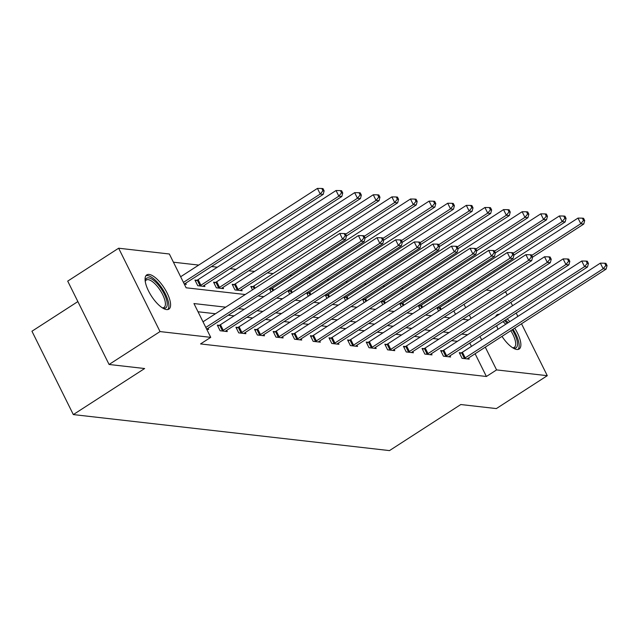 <?xml version="1.0" encoding="UTF-8"?>
<svg xmlns="http://www.w3.org/2000/svg" width="639" height="639" viewBox="0 0 639 639"><rect width="100%" height="100%" fill="white"/><g stroke="black" fill="none" stroke-linecap="round" stroke-linejoin="round"><path stroke-width="0.96" d="M514.707 328.166A20.376 7.572 -122.9 0 1 519.164 349.022A20.376 7.572 -122.9 0 1 516.831 349.477A20.376 7.572 -122.9 0 1 501.99 336.378M498.037 329.229A20.376 7.572 -122.9 0 1 496.639 325.69M495.728 316.577A20.376 7.572 -122.9 0 1 497.054 314.787A20.376 7.572 -122.9 0 1 499.227 314.316M166.555 309.58A20.376 7.572 -122.9 0 1 149.909 293.549A20.376 7.572 -122.9 0 1 146.77 274.89A20.376 7.572 -122.9 0 1 149.111 274.435A20.376 7.572 -122.9 0 1 165.749 290.465A20.376 7.572 -122.9 0 1 168.888 309.124A20.376 7.572 -122.9 0 1 166.555 309.58M77.862 301.576L31.95 331.234L73.325 414.583L389.486 450.599L460.799 404.535L496.351 408.585L547.288 375.684L496.583 369.909L485.289 347.161M73.325 414.583L144.638 368.527L109.085 364.478L67.71 281.12L118.646 248.22L169.351 253.995L186.125 287.79L245.248 294.523M440.662 292.638L438.689 292.414M422.052 290.521L420.071 290.298M403.433 288.405L401.46 288.173M384.822 286.28L382.849 286.056M366.211 284.163L364.238 283.94M347.6 282.039L345.627 281.815M328.989 279.922L327.016 279.698M310.378 277.805L308.405 277.574M291.767 275.681L289.794 275.457M273.157 273.564L267.318 272.893M254.546 271.439L248.707 270.776M235.935 269.323L230.096 268.66M217.324 267.198L211.477 266.535M198.705 265.081L173.425 262.198M467.484 287.957L469.457 288.181M486.095 290.074L491.934 290.745M504.706 292.199L505.912 292.335L507.238 295.002M455.511 314.268L453.842 310.913M449.089 301.336L448.53 300.202M184.328 284.163L186.292 284.387L185.701 283.189M196.884 280.281L194.951 280.066L197.747 285.697L204.903 286.512L204.312 285.306M215.495 282.406L213.562 282.182L216.357 287.814L223.514 288.628L222.923 287.43M234.106 284.523L232.173 284.299L234.968 289.938L242.133 290.753L241.534 289.547M252.485 289.85L250.784 286.424L252.717 286.639M271.096 291.967L269.434 288.604M271.327 288.764L269.514 288.556M289.707 294.092L288.045 290.729M289.938 290.881L288.125 290.673M308.325 296.208L306.656 292.846M308.549 293.005L306.736 292.798M326.936 298.325L325.267 294.97M327.168 295.122L325.347 294.914M345.547 300.45L343.878 297.087M345.779 297.239L343.958 297.039M364.158 302.567L362.489 299.212M364.39 299.364L362.569 299.156M382.769 304.691L381.1 301.328M383.001 301.48L381.179 301.273M401.38 306.808L399.71 303.445M401.611 303.605L399.79 303.397M419.991 308.925L418.321 305.57M420.222 305.722L418.401 305.514M438.602 311.049L436.932 307.686M438.833 307.846L437.02 307.639M225.671 307.167L193.952 303.557L210.734 337.352L200.542 343.934L486.399 376.491L475.104 353.742M471.454 346.394L469.785 343.031M457.428 341.314L451.589 340.643M438.817 339.189L432.978 338.526M420.206 337.072L414.368 336.41M401.596 334.948L395.757 334.285M382.985 332.831L377.146 332.168M364.374 330.714L358.535 330.043M345.763 328.59L339.924 327.927M327.152 326.473L321.313 325.802M308.541 324.348L302.694 323.685M289.93 322.232L284.083 321.569M271.311 320.107L265.473 319.444M252.701 317.99L246.862 317.327M234.09 315.874L228.251 315.203M215.479 313.749L198.026 311.76M206.693 329.221L208.657 329.444L208.066 328.246M219.249 325.339L217.316 325.115L220.112 330.746L227.268 331.569L226.677 330.363M237.86 327.456L235.927 327.24L238.722 332.871L245.887 333.686L245.288 332.488M256.471 329.58L254.538 329.357L257.333 334.988L264.498 335.802L263.899 334.604M275.082 331.697L273.157 331.481L275.952 337.112L283.109 337.927L282.51 336.721M293.692 333.822L291.767 333.598L294.563 339.229L301.72 340.044L301.121 338.846M312.303 335.938L310.378 335.715L313.174 341.354L320.331 342.169L319.732 340.962M330.922 338.055L328.989 337.839L331.785 343.47L338.942 344.285L338.343 343.087M349.533 340.18L347.6 339.956L350.396 345.587L357.552 346.41L356.953 345.204M368.144 342.296L366.211 342.081L369.007 347.712L376.163 348.527L375.572 347.328M386.755 344.421L384.822 344.197L387.617 349.829L394.774 350.643L394.183 349.445M405.366 346.538L403.433 346.322L406.228 351.953L413.385 352.768L412.794 351.562M423.976 348.662L422.044 348.439L424.839 354.07L431.996 354.885L431.405 353.686M442.587 350.779L440.654 350.555L443.45 356.195L450.615 357.009L450.016 355.803M461.198 352.896L459.265 352.68L462.061 358.311L469.226 359.126L468.627 357.928M109.085 364.478L160.03 331.577L118.646 248.22M510.88 302.351L512.55 305.706M516.2 313.054L517.87 316.417M521.512 323.765L547.288 375.684M486.399 376.491L496.583 369.909M210.734 337.352L160.03 331.577M507.166 318.893A20.376 7.572 -122.9 0 1 509.81 321.625M467.62 334.732L461.781 334.069M449.009 332.607L443.17 331.945M430.398 330.491L424.552 329.828M411.788 328.374L405.941 327.703M393.169 326.249L387.33 325.586M374.558 324.133L368.719 323.462M355.947 322.008L350.108 321.345M337.336 319.891L331.497 319.228M318.725 317.767L312.886 317.104M300.114 315.65L294.275 314.987M281.503 313.533L275.665 312.862M262.893 311.409L257.054 310.746M244.282 309.292L238.443 308.629M481.646 339.812L479.977 336.449M471.015 318.398L469.346 315.035M465.695 307.686L464.026 304.332M459.281 294.755L458.714 293.62M258.02 295.977L263.859 296.64M276.631 298.101L282.47 298.764M295.242 300.218L301.081 300.881M313.853 302.335L319.692 303.006M332.464 304.46L338.311 305.123M351.083 306.576L356.921 307.247M369.693 308.701L375.532 309.364M388.304 310.818L394.143 311.481M406.915 312.934L412.754 313.605M425.526 315.059L431.365 315.722M444.137 317.176L449.976 317.847M462.748 319.3L468.587 319.963M205.806 327.432L342.592 239.09L345.571 239.425L207.635 328.526A2.612 0.711 153.6 0 0 206.956 329.021L206.732 329.229M203.01 321.8L339.796 233.459L342.592 239.09L345.292 235.791L346.49 235.927L345.372 233.674L344.173 233.539L345.292 235.791M344.173 233.539L339.796 233.459M345.571 239.425L346.49 235.927L397.65 202.851L394.67 202.515L345.627 234.193M184.359 284.171L184.591 283.972A2.612 0.711 -26.4 0 1 185.27 283.468L323.206 194.376L320.227 194.032L317.431 188.401L180.645 276.751M322.927 190.734L324.125 190.869L323.007 188.617L321.808 188.481L322.927 190.734L320.227 194.032L183.441 282.382M324.125 190.869L323.206 194.376M317.431 188.401L321.808 188.481M145.205 281.088A17.636 6.55 -122.9 0 1 145.229 280.904A17.636 6.55 -122.9 0 1 159.399 286.248A17.636 6.55 -122.9 0 1 167.075 302.175A17.636 6.55 -122.9 0 1 162.769 308.054A17.636 6.55 -122.9 0 1 162.594 307.998M162.29 307.806A16.326 6.063 57.1 0 0 164.039 307.431A16.326 6.063 57.1 0 0 158.145 287.414A16.326 6.063 57.1 0 0 146.323 280.002A16.326 6.063 57.1 0 0 145.261 281.44M167.785 309.548A20.248 7.524 57.1 0 0 159.87 285.242A20.248 7.524 57.1 0 0 145.932 275.721M512.214 329.772A17.636 6.55 -122.9 0 1 514.028 348.167A17.636 6.55 -122.9 0 1 513.045 347.951A17.636 6.55 -122.9 0 1 512.869 347.904M518.061 349.445A20.248 7.524 57.1 0 0 513.029 329.245M508.133 322.703A20.248 7.524 57.1 0 0 505.481 319.979M497.438 315.466A20.248 7.524 57.1 0 0 496.207 315.618M504.459 320.642A17.636 6.55 -122.9 0 1 507.238 323.278M512.566 347.704A16.326 6.063 57.1 0 0 514.323 347.328A16.326 6.063 57.1 0 0 510.793 330.69M505.769 324.237A16.326 6.063 57.1 0 0 502.885 321.657M222.045 330.97L222.412 330.786A2.612 0.711 153.6 0 0 223.259 330.307L361.203 241.207L364.182 241.55L226.246 330.643A2.612 0.711 153.6 0 0 225.567 331.146L225.343 331.345M217.787 326.066L219.616 325.155A2.612 0.711 153.6 0 0 220.463 324.668L358.407 235.575L361.203 241.207L363.911 237.908L365.101 238.043L363.982 235.791L362.792 235.655L363.911 237.908M362.792 235.655L358.407 235.575M364.182 241.55L365.101 238.043L416.269 204.975L413.281 204.632L364.238 236.31M240.655 333.087L241.023 332.903A2.612 0.711 153.6 0 0 241.869 332.424L379.814 243.331L382.793 243.667L244.857 332.767A2.612 0.711 153.6 0 0 244.178 333.262L243.954 333.462M236.398 328.19L238.227 327.272A2.612 0.711 153.6 0 0 239.074 326.793L377.018 237.7L379.814 243.331L382.521 240.032L383.712 240.168L382.593 237.916L381.403 237.78L382.521 240.032M381.403 237.78L377.018 237.7M382.793 243.667L383.712 240.168M202.978 286.288L203.202 286.088A2.612 0.711 -26.4 0 1 203.881 285.585L341.817 196.492L338.838 196.157L336.042 190.518L198.098 279.618A2.612 0.711 -26.4 0 1 197.251 280.098L195.422 281.016M341.538 192.858L342.736 192.994L341.617 190.742L340.419 190.606L341.538 192.858L338.838 196.157L200.894 285.25A2.612 0.711 -26.4 0 1 200.047 285.729L199.68 285.913M342.736 192.994L341.817 196.492M336.042 190.518L340.419 190.606M221.589 288.413L221.813 288.205A2.612 0.711 -26.4 0 1 222.492 287.71L360.428 198.609L357.449 198.274L354.653 192.643L216.709 281.735A2.612 0.711 -26.4 0 1 215.862 282.214L214.033 283.133M360.148 194.975L361.347 195.111L360.228 192.858L359.03 192.722L360.148 194.975L357.449 198.274L219.504 287.366A2.612 0.711 -26.4 0 1 218.658 287.846L218.29 288.037M361.347 195.111L360.428 198.609M354.653 192.643L359.03 192.722M259.266 335.211L259.634 335.028A2.612 0.711 153.6 0 0 260.48 334.54L398.424 245.448L401.404 245.791L263.468 334.884A2.612 0.711 153.6 0 0 262.789 335.387L262.565 335.587M255.017 330.307L256.838 329.397A2.612 0.711 153.6 0 0 257.685 328.909L395.629 239.817L398.424 245.448L401.132 242.149L402.322 242.285L401.204 240.032L400.014 239.897L401.132 242.149M400.014 239.897L395.629 239.817M401.404 245.791L402.322 242.285M277.877 337.328L278.253 337.144A2.612 0.711 153.6 0 0 279.099 336.665L417.035 247.573L420.023 247.908L282.079 337.001A2.612 0.711 153.6 0 0 281.408 337.504L281.176 337.704M273.628 332.432L275.457 331.513A2.612 0.711 153.6 0 0 276.304 331.034L414.24 241.933L417.035 247.573L419.743 244.274L420.933 244.41L419.815 242.157L418.625 242.021L419.743 244.274M418.625 242.021L414.24 241.933M420.023 247.908L420.933 244.41M296.488 339.453L296.863 339.269A2.612 0.711 153.6 0 0 297.71 338.782L435.646 249.689L438.634 250.033L300.689 339.125A2.612 0.711 153.6 0 0 300.018 339.628L299.787 339.828M292.239 334.548L294.068 333.63A2.612 0.711 153.6 0 0 294.914 333.151L432.851 244.058L435.646 249.689L438.354 246.39L439.544 246.526L438.426 244.274L437.236 244.138L438.354 246.39M437.236 244.138L432.851 244.058M438.634 250.033L439.544 246.526M240.2 290.529L240.424 290.33A2.612 0.711 -26.4 0 1 241.103 289.826L379.039 200.734L376.059 200.39L373.264 194.759L235.32 283.86A2.612 0.711 -26.4 0 1 234.473 284.339L232.644 285.25M378.767 197.092L379.957 197.227L378.839 194.975L377.649 194.839L378.767 197.092L376.059 200.39L238.115 289.491A2.612 0.711 -26.4 0 1 237.269 289.97L236.901 290.154M379.957 197.227L379.039 200.734M373.264 194.759L377.649 194.839M397.378 199.216L398.568 199.352L397.45 197.1L396.26 196.964L397.378 199.216L394.67 202.515L391.875 196.884L253.931 285.976A2.612 0.711 -26.4 0 1 253.084 286.456L251.263 287.374M398.568 199.352L397.65 202.851M391.875 196.884L396.26 196.964M415.989 201.333L417.179 201.469L416.061 199.216L414.871 199.08L415.989 201.333L413.281 204.632L410.486 199.001L272.549 288.093A2.612 0.711 -26.4 0 1 271.703 288.58L269.874 289.491M417.179 201.469L416.269 204.975M410.486 199.001L414.871 199.08M383.704 240.144L434.879 207.092L431.892 206.756L429.096 201.125L291.16 290.218A2.612 0.711 -26.4 0 1 290.314 290.697L288.485 291.616M434.6 203.458L435.79 203.593L434.672 201.341L433.482 201.205L434.6 203.458L431.892 206.756L382.849 238.427M435.79 203.593L434.879 207.092M429.096 201.125L433.482 201.205M402.314 242.269L453.49 209.217L450.503 208.873L447.707 203.242L309.771 292.335A2.612 0.711 -26.4 0 1 308.925 292.814L307.095 293.732M453.211 205.574L454.401 205.71L453.283 203.458L452.092 203.322L453.211 205.574L450.503 208.873L401.46 240.552M454.401 205.71L453.49 209.217M447.707 203.242L452.092 203.322M420.925 244.386L472.101 211.333L469.114 210.99L466.318 205.359L328.382 294.459A2.612 0.711 -26.4 0 1 327.535 294.938L325.706 295.857M471.822 207.691L473.012 207.835L471.894 205.574L470.703 205.438L471.822 207.691L469.114 210.99L420.071 242.668M473.012 207.835L472.101 211.333M466.318 205.359L470.703 205.438M439.536 246.51L490.712 213.45L487.725 213.114L484.929 207.483L346.993 296.576A2.612 0.711 -26.4 0 1 346.146 297.055L344.317 297.974M490.432 209.816L491.623 209.951L490.504 207.699L489.314 207.563L490.432 209.816L487.725 213.114L438.681 244.793M491.623 209.951L490.712 213.45M484.929 207.483L489.314 207.563M458.147 248.627L509.323 215.575L506.344 215.231L503.548 209.6L365.604 298.693A2.612 0.711 -26.4 0 1 364.757 299.18L362.928 300.09M509.043 211.932L510.241 212.068L509.123 209.816L507.925 209.68L509.043 211.932L506.344 215.231L457.292 246.91M510.241 212.068L509.323 215.575M503.548 209.6L507.925 209.68M476.758 250.744L527.934 217.691L524.954 217.356L522.159 211.725L384.215 300.817A2.612 0.711 -26.4 0 1 383.368 301.296L381.539 302.215M527.654 214.057L528.852 214.193L527.734 211.94L526.536 211.805L527.654 214.057L524.954 217.356L475.911 249.034M528.852 214.193L527.934 217.691M522.159 211.725L526.536 211.805M355.619 346.186L355.851 345.987A2.612 0.711 153.6 0 1 356.522 345.483L494.466 256.391L495.377 252.884L494.259 250.632L493.068 250.496L494.187 252.748L495.377 252.884L546.545 219.816L543.565 219.473L540.77 213.841L402.826 302.934A2.612 0.711 -26.4 0 1 401.979 303.421L400.15 304.332M546.265 216.174L547.463 216.309L546.345 214.057L545.147 213.921L546.265 216.174L543.565 219.473L494.522 251.151M547.463 216.309L546.545 219.816M540.77 213.841L545.147 213.921M374.23 348.303L374.462 348.103A2.612 0.711 153.6 0 1 375.133 347.6L513.077 258.507L513.996 255.009L512.877 252.756L511.679 252.621L512.798 254.873L513.996 255.009L565.156 221.933L562.176 221.597L559.381 215.958L421.436 305.059A2.612 0.711 -26.4 0 1 420.59 305.538L418.761 306.456M564.876 218.298L566.074 218.434L564.956 216.182L563.758 216.046L564.876 218.298L562.176 221.597L513.133 253.268M566.074 218.434L565.156 221.933M559.381 215.958L563.758 216.046M392.841 350.428L393.073 350.228A2.612 0.711 153.6 0 1 393.752 349.725L531.688 260.632L532.606 257.126L531.488 254.873L530.29 254.737L531.408 256.99L532.606 257.126L583.766 224.049L580.787 223.714L577.991 218.083L440.047 307.175A2.612 0.711 -26.4 0 1 439.201 307.655L437.372 308.573M583.495 220.415L584.685 220.551L583.567 218.298L582.377 218.163L583.495 220.415L580.787 223.714L531.744 255.392M584.685 220.551L583.766 224.049M577.991 218.083L582.377 218.163M315.099 341.569L315.474 341.386A2.612 0.711 153.6 0 0 316.321 340.906L454.257 251.806L457.244 252.149L319.3 341.242A2.612 0.711 153.6 0 0 318.629 341.745L318.398 341.945M310.85 336.673L312.679 335.755A2.612 0.711 153.6 0 0 313.525 335.275L451.461 246.175L454.257 251.806L456.965 248.507L458.155 248.643L457.037 246.39L455.847 246.255L456.965 248.507M455.847 246.255L451.461 246.175M457.244 252.149L458.155 248.643M333.718 343.694L334.085 343.502A2.612 0.711 153.6 0 0 334.932 343.023L472.868 253.931L475.855 254.266L337.911 343.367A2.612 0.711 153.6 0 0 337.24 343.862L337.009 344.07M329.46 338.79L331.29 337.871A2.612 0.711 153.6 0 0 332.136 337.392L470.072 248.299L472.868 253.931L475.576 250.632L476.766 250.768L475.648 248.515L474.457 248.379L475.576 250.632M474.457 248.379L470.072 248.299M475.855 254.266L476.766 250.768M494.466 256.391L491.479 256.047L488.683 250.416L350.747 339.509A2.612 0.711 153.6 0 1 349.9 339.996L348.071 340.906M352.329 345.811L352.696 345.627A2.612 0.711 153.6 0 0 353.543 345.148L491.479 256.047L494.187 252.748M493.068 250.496L488.683 250.416M513.077 258.507L510.098 258.172L507.302 252.541L369.358 341.633A2.612 0.711 153.6 0 1 368.511 342.113L366.682 343.031M370.939 347.928L371.307 347.744A2.612 0.711 153.6 0 0 372.154 347.265L510.098 258.172L512.798 254.873M511.679 252.621L507.302 252.541M531.688 260.632L528.709 260.289L525.913 254.657L387.969 343.75A2.612 0.711 153.6 0 1 387.122 344.237L385.293 345.148M389.55 350.052L389.918 349.868A2.612 0.711 153.6 0 0 390.764 349.381L528.709 260.289L531.408 256.99M530.29 254.737L525.913 254.657M408.161 352.169L408.529 351.985A2.612 0.711 153.6 0 0 409.375 351.506L547.319 262.413L550.299 262.749L412.363 351.841A2.612 0.711 153.6 0 0 411.684 352.345L411.46 352.544M403.904 347.273L405.733 346.354A2.612 0.711 153.6 0 0 406.58 345.875L544.524 256.774L547.319 262.413L550.019 259.114L551.217 259.25L550.099 256.998L548.901 256.862L550.019 259.114M548.901 256.862L544.524 256.774M550.299 262.749L551.217 259.25M426.772 354.294L427.14 354.102A2.612 0.711 153.6 0 0 427.986 353.623L565.93 264.53L568.91 264.865L430.974 353.966A2.612 0.711 153.6 0 0 430.295 354.461L430.071 354.669M422.515 349.389L424.344 348.471A2.612 0.711 153.6 0 0 425.191 347.991L563.135 258.899L565.93 264.53L568.63 261.231L569.828 261.367L568.71 259.114L567.512 258.979L568.63 261.231M567.512 258.979L563.135 258.899M568.91 264.865L569.828 261.367M445.383 356.41L445.75 356.227A2.612 0.711 153.6 0 0 446.597 355.747L584.541 266.647L587.521 266.99L449.584 356.083A2.612 0.711 153.6 0 0 448.905 356.586L448.682 356.786M441.126 351.506L442.955 350.595A2.612 0.711 153.6 0 0 443.801 350.116L581.746 261.016L584.541 266.647L587.249 263.348L588.439 263.484L587.321 261.231L586.131 261.095L587.249 263.348M586.131 261.095L581.746 261.016M587.521 266.99L588.439 263.484M463.994 358.527L464.361 358.343A2.612 0.711 153.6 0 0 465.208 357.864L603.152 268.771L606.131 269.107L468.195 358.207A2.612 0.711 153.6 0 0 467.516 358.703L467.293 358.902M459.737 353.631L461.566 352.712A2.612 0.711 153.6 0 0 462.412 352.233L600.356 263.14L603.152 268.771L605.86 265.473L607.05 265.608L605.932 263.356L604.742 263.22L605.86 265.473M604.742 263.22L600.356 263.14M606.131 269.107L607.05 265.608M222.412 330.786L219.616 325.155M223.259 330.307L220.463 324.668M241.023 332.903L238.227 327.272M241.869 332.424L239.074 326.793M198.098 279.618L200.894 285.25M197.251 280.098L200.047 285.729M216.709 281.735L219.504 287.366M215.862 282.214L218.658 287.846M259.634 335.028L256.838 329.397M260.48 334.54L257.685 328.909M278.253 337.144L275.457 331.513M279.099 336.665L276.304 331.034M296.863 339.269L294.068 333.63M297.71 338.782L294.914 333.151M235.32 283.86L238.115 289.491M234.473 284.339L237.269 289.97M253.931 285.976L255.041 288.197M253.084 286.456L254.218 288.732M272.549 288.093L273.652 290.322M271.703 288.58L272.829 290.849M291.16 290.218L292.263 292.438M290.314 290.697L291.44 292.974M309.771 292.335L310.873 294.563M308.925 292.814L310.051 295.09M328.382 294.459L329.484 296.68M327.535 294.938L328.662 297.215M346.993 296.576L348.095 298.804M346.146 297.055L347.273 299.332M365.604 298.693L366.706 300.921M364.757 299.18L365.883 301.448M384.215 300.817L385.317 303.038M383.368 301.296L384.494 303.573M402.826 302.934L403.928 305.162M401.979 303.421L403.105 305.69M421.436 305.059L422.539 307.279M420.59 305.538L421.724 307.814M440.047 307.175L441.158 309.404M439.201 307.655L440.335 309.931M315.474 341.386L312.679 335.755M316.321 340.906L313.525 335.275M334.085 343.502L331.29 337.871M334.932 343.023L332.136 337.392M352.696 345.627L349.9 339.996M353.543 345.148L350.747 339.509M371.307 347.744L368.511 342.113M372.154 347.265L369.358 341.633M389.918 349.868L387.122 344.237M390.764 349.381L387.969 343.75M408.529 351.985L405.733 346.354M409.375 351.506L406.58 345.875M427.14 354.102L424.344 348.471M427.986 353.623L425.191 347.991M445.75 356.227L442.955 350.595M446.597 355.747L443.801 350.116M464.361 358.343L461.566 352.712M465.208 357.864L462.412 352.233"/></g></svg>

